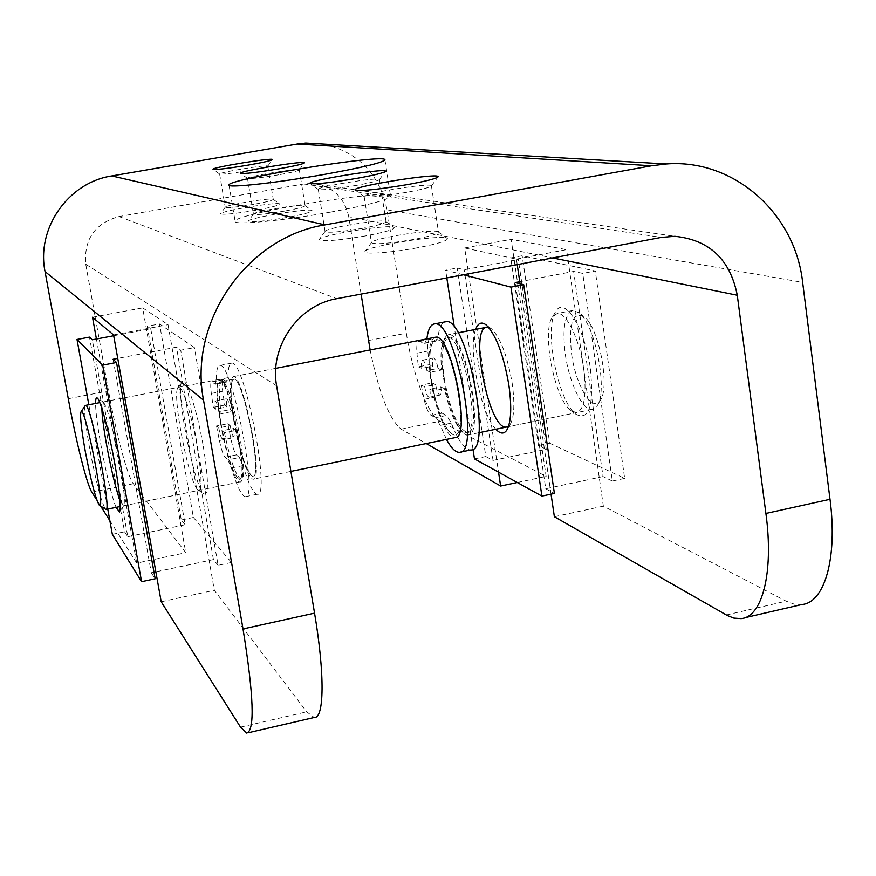 <?xml version="1.0" encoding="UTF-8"?>
<svg xmlns="http://www.w3.org/2000/svg" width="876" height="876" viewBox="0 0 876 876"><rect width="100%" height="100%" fill="white"/><g stroke="black" fill="none" stroke-linecap="round" stroke-linejoin="round"><path stroke-width="0.66" stroke-dasharray="4.38 3.29" d="M323.693 144.08C358.536 152.358 379.636 174.269 387.028 209.813L406.333 333.209C412.53 374.107 428.068 415.563 440.015 421.236L546.131 476.402L511.157 239.334L566.553 249.66L603.356 506.142L786.155 601.166L794.16 604.133L801.814 604.528M517.267 482.512L546.131 476.402M370.132 349.951C378.793 392.612 389.119 419.013 401.099 429.163L426.273 443.552M554.377 516.741L603.356 506.142M361.098 294.106L348.768 216.722L552.657 257.927M517.234 264.618L516.413 259.099L464.663 247.985L498.543 472.175M551.048 494.141L520.048 283.758M348.768 216.722C344.169 196.629 331.785 185.526 311.637 183.402L303.764 183.971L118.983 216.569C94.893 223.358 83.822 239.247 85.749 264.224L108.504 390.926C115.961 432.875 127.491 476.522 133.294 483.716L185.767 552.723L142.689 307.892L168.039 324.689L214.324 590.282L306.742 711.838L314.188 717.477M109.85 520.64L136.733 563.115L185.767 552.723M96.886 500.141L100.609 506.021M161.195 601.768L214.324 590.282M96.426 339.012L136.733 563.115M417.261 247.831C391.046 252.781 362.587 254.73 364.909 251.554C365.544 246.167 445.118 233.629 447.428 238.557C447.745 240.78 437.682 243.867 417.261 247.831M365.85 235.863C337.545 240.604 321.974 241.853 319.138 239.597C319.51 235.129 392.437 223.446 394.2 227.574C394.299 229.468 384.849 232.239 365.85 235.863M286.857 217.478C263.566 221.376 250.766 222.57 248.434 221.059C248.477 217.85 311.035 207.634 312.075 210.667C311.9 212.101 303.49 214.379 286.857 217.478M255.858 210.262C234.461 213.843 222.701 214.992 220.577 213.733C220.511 210.974 278.929 201.381 279.74 204.02C279.477 205.291 271.516 207.371 255.858 210.262M113.562 334.95L168.039 324.689M92.506 317.232L142.689 307.892M464.663 247.985L511.157 239.334M516.413 259.099L566.553 249.66M248.226 170.667C231.768 173.415 222.23 174.532 219.635 174.039L219.624 174.006C218.31 172.463 268.527 164.25 267.771 166.122L267.76 166.166C266.72 167.031 260.205 168.531 248.226 170.667M253.821 204.338C237.067 207.141 227.541 208.138 225.231 207.294L225.241 207.218C225.099 205.072 272.677 197.264 273.213 199.345L273.257 199.41C272.524 200.451 266.041 202.093 253.821 204.338M278.645 174.828C260.785 177.806 250.416 179 247.514 178.397L247.492 178.354C246.068 176.547 300.085 167.743 299.307 169.911L299.296 169.955C298.201 170.929 291.314 172.55 278.645 174.828M284.59 211.083C266.403 214.138 256.022 215.157 253.46 214.16L253.471 214.062C253.394 211.565 304.355 203.243 305.078 205.641L305.122 205.729C304.377 206.9 297.533 208.685 284.59 211.083M356.16 185.427C334.665 189.03 322.04 190.366 318.306 189.446L318.273 189.369C316.554 186.807 380.261 176.58 379.439 179.547L379.428 179.624C378.202 180.883 370.438 182.821 356.16 185.427M362.949 228.242C340.972 231.943 328.347 233.049 325.073 231.549L325.105 231.384C325.259 227.902 384.728 218.376 385.977 221.639L386.053 221.781C385.309 223.314 377.611 225.471 362.949 228.242M406.606 192.326C382.67 196.334 368.533 197.757 364.186 196.585L364.142 196.487C362.215 193.377 432.262 182.263 431.419 185.821L431.408 185.92C430.105 187.376 421.838 189.512 406.606 192.326M413.899 239.411C389.371 243.539 375.224 244.667 371.457 242.783L371.49 242.575C371.829 238.381 436.763 228.132 438.416 232.02L438.515 232.217C437.781 234.001 429.579 236.4 413.899 239.411M330.482 212.134C283.331 220.719 234.001 225.384 235.129 221.42C231.417 213.897 391.747 187.924 390.597 196.246C388.758 199.706 368.719 204.995 330.482 212.134M116.103 507.368C108.701 490.012 95.342 422.243 95.615 403.431M107.759 509.087L88.837 404.756M112.336 534.36L124.578 531.809L89.472 337.129M124.578 531.809L127.787 536.736L92.308 339.789M113.705 335.749L150.76 328.774L147.245 326.266L159.541 323.956L194.384 347.608L180.741 350.214L176.492 347.181L117.745 358.383M127.787 536.736L185.175 524.746L150.76 328.774M185.175 524.746L181.31 519.983L147.245 326.266M181.31 519.983L193.388 517.464L159.541 323.956M203.352 446.716C208.597 479.796 208.806 495.531 203.966 493.911C194.144 487.582 174.642 387.093 182.164 381.487C185.767 375.727 197.209 410.384 203.352 446.716M193.388 517.464L231.472 562.469L194.384 347.608M231.472 562.469L218.091 565.338L180.741 350.214M218.091 565.338L213.426 559.589L176.492 347.181M154.012 572.247L151.296 572.827L113.103 359.269M213.426 559.589L155.851 571.853M151.296 572.827L155.172 578.784M101.879 408.457C101.78 404.077 102.163 401.92 103.039 401.985L103.543 402.27C107.901 409.092 113.256 429.196 119.629 462.561C123.998 487.855 125.334 502.255 123.647 505.748L119.99 500.295M197.22 446.935C201.622 474.08 202.192 488.545 198.918 490.33L197.954 489.87C189.172 484.253 171.357 392.481 178.102 387.586L178.901 387.203C182.712 386.469 192.052 416.604 197.22 446.935M495.849 429.24C480.825 414.173 467.664 348.987 475.668 329.387M463.426 274.779L445.632 270.169L457.184 267.99L464.181 269.742L518.34 259.548L510.763 257.916L522.173 255.77L595.308 270.991L582.748 273.389L573.649 271.429L519.753 281.711M472.974 449.169L454.37 327.372M446.815 277.922L445.632 270.169M474.464 458.893L485.819 456.527L457.184 267.99M485.819 456.527L493.046 460.415L464.181 269.742M493.046 460.415L546.274 449.289L518.34 259.548M546.274 449.289L538.488 445.555L510.763 257.916M538.488 445.555L549.701 443.212L522.173 255.77M590.413 368.774C593.972 405.796 589.132 420.951 575.915 414.238C557.826 401.383 543.47 326.945 556.03 311.1C564.692 295.814 585.19 329.048 590.413 368.774M549.701 443.212L624.665 478.405L595.308 270.991M624.665 478.405L612.346 481.034L582.748 273.389M612.346 481.034L603.027 476.555L573.649 271.429M603.027 476.555L545.748 488.764L515.296 282.565M545.748 488.764L554.409 493.429M488.578 327.285L491.688 328.993C500.667 338.158 507.5 356.335 512.208 383.535C514.946 403.759 514.256 417.425 510.128 424.531L508.584 426.207M583.777 369.135C586.832 395.448 584.369 409.957 576.397 412.673L570.791 410.505C554.42 398.898 541.302 330.92 552.679 316.63L557.267 313.488C566.214 311.768 579.824 339.789 583.777 369.135M571.579 353.959C575.696 385.473 592.581 413.582 600.268 400.343C610.473 387.488 598.823 327.044 584.128 316.652C572.696 311.122 568.513 323.562 571.579 353.959M565.305 354.331C569.181 382.878 582.649 411.052 592.154 409.431L597.016 405.949C608.327 391.78 595.319 324.295 579.058 312.831L573.057 310.422C564.724 313.509 562.14 328.139 565.305 354.331M443.639 378.574C447.877 407.439 460.042 436.27 467.85 435C485.348 436.609 464.86 330.548 448.468 334.687C441.69 337.501 440.08 352.13 443.639 378.574M444.329 378.881C450.308 411.074 457.973 428.944 467.335 432.492C483.957 434.003 464.499 333.285 448.928 337.205C442.49 339.866 440.956 353.751 444.329 378.881M431.66 381.41C437.65 413.647 445.227 431.55 454.403 435.153C470.653 436.741 451.173 335.88 435.963 339.735C429.678 342.363 428.244 356.258 431.66 381.41M434.704 337.37C428.747 341.41 427.51 355.985 430.981 381.104C435.262 409.99 447.286 438.887 454.918 437.661M233.75 420.414C238.633 449.793 248.456 479.785 253.23 479.161C264.289 482.227 243.254 373.691 233.355 376.603C229.337 378.903 229.468 393.51 233.75 420.414M234.199 420.776C240.429 453.648 246.594 472.252 252.715 476.588C263.216 479.479 243.243 376.428 233.826 379.166C230.016 381.345 230.147 395.218 234.199 420.776M220.971 423.415C227.213 456.33 233.279 474.978 239.192 479.369C249.299 482.347 229.293 379.144 220.27 381.816C216.635 383.962 216.865 397.824 220.971 423.415M220.522 423.042C225.45 452.454 235.118 482.523 239.706 481.942C250.35 485.096 229.282 376.406 219.799 379.242C215.967 381.509 216.208 396.116 220.522 423.042M85.082 405.807C83.932 410.603 85.487 425.046 89.757 449.114C96.053 482.118 101.287 502.156 105.459 509.241M446.464 439.402L440.245 425.342L435.569 417.677L446.585 415.443L451.315 423.086C458.181 440.738 464.652 449.716 470.73 449.99M432.098 382.943L435.613 384.575L424.685 386.754L421.225 385.111L432.098 382.943L434.967 397.178C437.069 405.993 439.434 411.315 442.062 413.154L446.585 415.443M421.225 385.111L424.104 399.368C426.207 408.183 428.539 413.527 431.123 415.377L435.569 417.677M424.685 386.754C425.867 393.083 427.324 396.587 429.043 397.266C430.215 396.795 430.466 394.101 429.809 389.174L440.825 386.973C441.482 391.89 441.208 394.583 440.015 395.065C438.263 394.386 436.795 390.893 435.613 384.575M429.809 389.174L433.379 390.86L444.46 388.648L440.825 386.973M433.379 390.86C439.653 418.213 446.661 432.974 454.403 435.153C470.653 436.741 451.173 335.88 435.963 339.735C430.587 341.377 428.758 352.196 430.477 372.19L441.581 369.99C439.905 350.006 441.811 339.187 447.308 337.512C462.835 333.614 482.293 434.343 465.714 432.832C457.841 430.685 450.746 415.958 444.46 388.648M430.477 372.19L426.919 370.614L437.967 368.424L441.581 369.99M426.919 370.614C425.747 364.296 424.302 360.813 422.593 360.156C421.411 360.649 421.148 363.376 421.827 368.358L432.766 366.19C432.098 361.219 432.372 358.492 433.587 357.988C435.328 358.634 436.785 362.116 437.967 368.424M426.853 338.902L424.641 343.348L419.024 341.388C417.085 341.925 416.385 345.845 416.91 353.159L418.378 366.825L429.262 364.679L432.766 366.19M418.378 366.825L421.827 368.358M424.017 343.239L435.109 341.071L430.028 339.242C428.046 339.789 427.313 343.71 427.816 351.024L429.262 364.679M435.109 341.071L435.744 341.18L438.022 336.767C439.172 328.139 441.46 323.189 444.877 321.919M215.54 409.158L213.295 407.34L211.313 393.477C210.404 386.086 210.536 382.188 211.685 381.805L215.288 384.225L216.306 379.965C216.306 370.449 217.489 365.61 219.854 365.445C232.041 361.635 259.055 500.941 245.313 496.736C241.612 495.925 236.969 486.344 231.384 467.981L227.902 459.889L239.4 457.546L242.948 465.616C248.598 483.946 253.35 493.495 257.183 494.272C271.385 498.367 244.404 359.237 231.746 363.135C229.293 363.332 228.034 368.183 227.968 377.698L226.884 381.958L223.161 379.571C221.967 379.965 221.814 383.852 222.69 391.243L224.65 405.095L226.961 406.902L215.54 409.158C214.73 404.099 214.675 401.372 215.365 400.967L226.84 398.711C226.118 399.117 226.161 401.843 226.961 406.902M227.837 423.71L230.158 425.616L218.759 427.893L216.503 425.966L227.837 423.71L230.727 438.252C232.72 447.275 234.615 452.826 236.4 454.885L239.4 457.546M216.503 425.966L219.394 440.529C221.387 449.563 223.249 455.126 224.979 457.206L227.902 459.889M218.759 427.893C219.986 434.354 221.157 438 222.274 438.821C222.953 438.438 222.898 435.755 222.099 430.751L233.596 428.441C234.385 433.445 234.429 436.139 233.717 436.522C232.567 435.7 231.384 432.065 230.158 425.616M222.099 430.751L224.431 432.733L235.994 430.412L233.596 428.441M224.431 432.733C230.454 460.754 235.94 476.183 240.878 479.019C251.04 481.986 231.034 378.804 221.967 381.476C218.792 382.713 218.518 393.455 221.168 413.713L232.753 411.413C230.169 391.167 230.519 380.425 233.826 379.166L220.27 381.816M235.994 430.412C242.039 458.4 247.612 473.796 252.715 476.588C263.216 479.479 243.243 376.428 233.826 379.166L221.967 381.476M221.168 413.713L218.858 411.84L230.377 409.552L232.753 411.413M218.858 411.84C217.631 405.391 216.46 401.766 215.365 400.967M230.377 409.552C229.151 403.113 227.968 399.5 226.84 398.711M213.295 407.34L224.65 405.095M387.028 209.813L802.646 282.379M401.099 429.163L440.015 421.236M726.324 614.974L786.155 601.166M85.749 264.224L276.619 385.823M91.838 492.159L133.294 483.716M240.506 727.135L306.742 711.838M368.5 340.534L406.333 333.209M68.284 398.722L108.504 390.926M303.764 183.971L661.325 237.407M118.983 216.569L336.844 298.683M440.245 425.342L451.315 423.086M431.123 415.377L442.062 413.154M424.104 399.368L434.967 397.178M416.91 353.159L427.816 351.024M419.637 341.498L430.642 339.351M426.853 338.946L438.022 336.767M231.384 467.981L242.948 465.616M224.979 457.206L236.4 454.885M219.394 440.529L230.727 438.252M211.313 393.477L222.69 391.243M212.069 381.969L223.555 379.724M214.894 384.06L226.479 381.805M216.306 379.965L227.968 377.698M311.637 183.402L674.903 236.312M246.747 733.092L248.149 732.774M741.008 618.609L744.852 617.722M267.76 166.166L272.392 159.706M219.635 174.039L213.153 169.396M219.624 174.006L225.231 207.294M267.771 166.122L273.257 199.41M225.241 207.218L220.577 213.733M273.213 199.345L279.74 204.02M299.296 169.955L304.279 163.035M247.514 178.397L240.561 173.415M247.492 178.354L253.46 214.16M299.307 169.911L305.122 205.729M253.471 214.062L248.434 221.059M305.078 205.641L312.075 210.667M379.428 179.624L385.32 171.532M318.306 189.446L310.203 183.599M318.273 189.369L325.073 231.549M379.439 179.547L386.053 221.781M325.105 231.384L319.138 239.597M385.977 221.639L394.2 227.574M431.408 185.92L437.901 177.094M364.186 196.585L355.36 190.201M364.142 196.487L371.457 242.783M431.419 185.821L438.515 232.217M371.49 242.575L364.909 251.554M438.416 232.02L447.428 238.557M229.03 185.077L235.129 221.42M384.914 159.826L390.597 196.246M103.543 402.27L97.367 398.098M123.647 505.748L119.738 511.65M123.231 505.901L198.918 490.33M103.039 401.985L178.901 387.203M197.954 489.87L203.966 493.911M178.102 387.586L182.164 381.487M491.688 328.993L486.355 325.084M510.128 424.531L507.346 429.185M506.448 427.061L576.397 412.673M573.057 310.422L557.267 313.488M570.791 410.505L575.915 414.238M552.679 316.63L556.03 311.1M584.128 316.652L579.058 312.831M600.268 400.343L597.016 405.949M458.006 332.836L448.468 334.687M592.154 409.431L507.313 426.886M478.844 432.744L467.85 435M448.928 337.205L447.308 337.512M467.335 432.492L465.714 432.832M275.776 368.336L233.355 376.603M290.898 471.408L253.23 479.161M240.878 479.019L239.192 479.369M219.799 379.242L99.809 402.621M239.706 481.942L120.286 506.503M429.043 397.266L440.015 395.065M422.593 360.156L433.587 357.988M419.024 341.388L430.028 339.242M424.641 343.348L435.744 341.18M459.385 452.345L460.415 452.125M222.274 438.821L233.717 436.522M211.685 381.805L223.161 379.571M215.288 384.225L226.884 381.958M245.313 496.736L257.183 494.272M219.854 365.445L231.746 363.135"/><path stroke-width="1.31" d="M96.426 339.012L92.506 317.232L113.562 334.95L161.195 601.768L240.506 727.135L246.747 733.092C255.004 730.409 253.755 695.686 243.013 628.946L203.539 400.19C188.11 321.766 247.087 237.035 324.941 224.902L651.558 165.783L666.22 163.987C733.781 158.545 795.167 213.35 802.646 282.379L830.01 499.298C837.763 558.209 824.491 602.841 801.814 604.528L744.852 617.722M426.273 443.552L500.634 486.038L517.267 482.512M551.048 494.141L554.377 516.741L727.419 615.576L733.847 618.095L741.008 618.609C762.186 617.295 773.979 572.729 765.909 513.456L737.274 295.234C730.245 259.559 709.45 239.914 674.903 236.312L661.325 237.407L336.844 298.683C298.212 305.067 269.239 346.896 276.619 385.823L314.55 613.145C324.996 674.903 324.219 718.922 314.188 717.477L248.149 732.774M370.132 349.951L361.098 294.106M498.543 472.175L500.634 486.038M520.048 283.758L517.234 264.618M323.693 144.08L305.746 143.04L297.271 144.014L111.81 175.945C68.306 182.416 36.146 228.351 45.048 271.582L68.284 398.722C75.916 440.814 86.888 484.756 91.838 492.159L96.886 500.141M100.609 506.021L109.85 520.64M324.416 174.412C277.112 182.821 227.76 188.22 229.03 185.077C225.603 179.306 386.338 153.278 384.914 159.826C382.965 162.607 362.806 167.469 324.416 174.412M407.482 184.595C377.797 189.555 360.332 191.362 355.087 190.004C350.991 186.511 440.847 172.233 438.099 176.821C436.555 178.54 426.349 181.124 407.482 184.595M356.751 178.375C330.099 182.821 314.517 184.518 310.005 183.456C306.469 180.598 387.915 167.513 385.473 171.335C384.006 172.813 374.435 175.156 356.751 178.375M278.886 168.838C256.756 172.517 243.944 174.017 240.44 173.328C237.681 171.324 306.37 160.133 304.366 162.914C303.052 164.053 294.566 166.035 278.886 168.838M248.346 165.093C227.957 168.488 216.197 169.9 213.054 169.331C210.569 167.623 274.287 157.198 272.458 159.607C271.21 160.626 263.172 162.454 248.346 165.093M102.667 365.139L141.584 581.686L155.172 578.784L116.53 362.489L102.667 365.139L77.011 339.472L89.472 337.129L92.308 339.789L113.705 335.749M95.615 403.431C95.593 398.854 96.174 397.08 97.367 398.098C100.674 400.452 109.314 432.788 114.953 464.521C119.793 492.432 121.304 508.266 119.497 512.022L116.103 507.368M141.584 581.686L112.336 534.36L107.759 509.087M88.837 404.756L77.011 339.472M117.745 358.383L113.103 359.269L116.53 362.489M155.851 571.853L154.012 572.247M119.99 500.295C113.256 483.355 102.076 426.645 101.879 408.457M510.96 287.109L541.905 496.101L554.409 493.429L523.706 284.678L510.96 287.109L463.426 274.779M475.668 329.387C478.088 322.861 481.647 321.426 486.355 325.084C496.177 335.125 503.689 355.163 508.89 385.188C511.923 407.493 511.179 422.539 506.667 430.313C503.799 434.277 500.196 433.916 495.849 429.24M541.905 496.101L474.464 458.893L472.974 449.169M454.37 327.372L446.815 277.922M519.753 281.711L515.296 282.565L523.706 284.678M508.584 426.207L506.448 427.061C488.611 430.543 468.55 326.726 487.155 327.153L488.578 327.285M290.898 471.408L454.918 437.661C472.033 439.358 451.512 333.143 435.503 337.216L434.704 337.37M99.546 505.321L105.865 509.471C112.325 513.577 90.918 403.343 85.64 405.38L85.082 405.807M85.213 450.943C90.907 480.749 95.593 498.816 99.262 505.134C106.237 513.664 85.169 405.227 81.107 411.698C79.793 414.917 81.161 428.003 85.213 450.943M460.415 452.125L470.73 449.99C493.111 452.213 466.831 316.269 445.939 321.711L444.877 321.919M446.464 439.402C451.195 448.129 455.498 452.443 459.385 452.345C481.34 454.666 455.027 318.546 434.551 323.912C430.653 324.383 428.09 329.376 426.853 338.902M552.657 257.927L737.274 295.234M45.048 271.582L203.539 400.19M765.909 513.456L830.01 499.298M243.013 628.946L314.55 613.145M297.271 144.014L651.558 165.783M111.81 175.945L324.941 224.902M305.746 143.04L666.22 163.987M507.346 429.185L506.667 430.313M487.155 327.153L458.006 332.836M507.313 426.886L478.844 432.744M435.503 337.216L275.776 368.336M99.809 402.621L85.64 405.38M120.286 506.503L106.138 509.416M81.107 411.698L85.3 405.489M434.551 323.912L445.939 321.711"/></g></svg>
